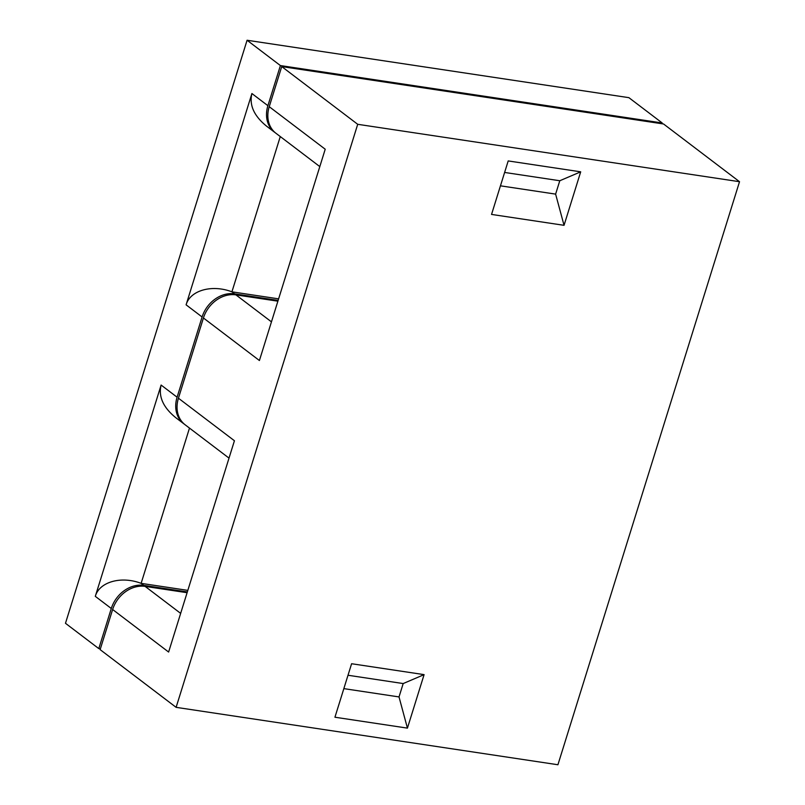 <?xml version="1.0" encoding="UTF-8"?>
<svg xmlns="http://www.w3.org/2000/svg" width="805" height="805" viewBox="0 0 805 805"><rect width="100%" height="100%" fill="white"/><g stroke="black" fill="none" stroke-linecap="round" stroke-linejoin="round"><path stroke-width="1.21" d="M504.614 172.451L559.787 180.743L580.697 171.827L564.043 225.32L491.543 214.422L508.207 160.93L580.697 171.827M564.043 225.32L555.621 194.116L559.787 180.743M555.621 194.116L500.448 185.824M399.018 696.929L407.431 728.123L334.94 717.225L351.594 663.733L424.094 674.63L403.184 683.556L399.018 696.929L343.846 688.627M348.012 675.254L403.184 683.556M424.094 674.63L407.431 728.123M180.652 613.38L145.121 586.392A28.829 23.466 127.2 0 0 112.63 609.506L168.617 652.04L234.426 440.748L178.438 398.213L203.424 317.985L259.411 360.519L325.22 149.227L269.232 106.693L281.73 66.584L357.712 124.302L176.114 707.343L100.132 649.625L112.63 609.506M145.121 586.392L187.092 592.701M176.114 707.343L557.925 764.75L739.523 181.709L663.541 123.98L281.73 66.584M271.456 321.859L235.925 294.872A28.829 23.466 127.2 0 0 203.424 317.985M235.925 294.872L277.896 301.181M178.438 398.213A28.829 23.466 127.2 0 0 185.16 424.809L229.012 458.115M269.232 106.693A28.829 23.466 127.2 0 0 275.964 133.288L319.806 166.595M357.712 124.302L739.523 181.709M184.506 424.285A28.829 23.466 -52.8 0 1 183.832 423.792L175.742 417.654C163.184 407.431 158.313 396.563 161.111 385.052L95.302 596.344L111.291 608.489A28.829 23.466 -52.8 0 1 143.793 585.376L141.127 583.353L189.487 428.089M95.302 596.344C99.327 581.884 121.173 575.696 141.127 583.353L187.817 590.377M275.31 132.765A28.829 23.466 -52.8 0 1 274.626 132.272L266.536 126.133C253.988 115.91 249.107 105.042 251.905 93.531L186.096 304.823L202.095 316.969L177.1 397.207L161.111 385.052M111.291 608.489L98.804 648.609L65.477 623.291L247.075 40.25L280.402 65.567L267.904 105.686L251.905 93.531M187.334 591.927L143.793 585.376M247.075 40.25L628.886 97.657L662.213 122.974L661.972 123.749M183.832 423.792A28.829 23.466 -52.8 0 1 177.1 397.207M274.626 132.272A28.829 23.466 -52.8 0 1 267.904 105.686M202.095 316.969A28.829 23.466 -52.8 0 1 234.587 293.855L231.921 291.833L280.281 136.568M186.096 304.823C190.131 290.364 211.977 284.175 231.921 291.833L278.621 298.856M278.138 300.406L234.587 293.855M100.373 648.85L98.804 648.609M662.213 122.974L280.402 65.567"/></g></svg>
